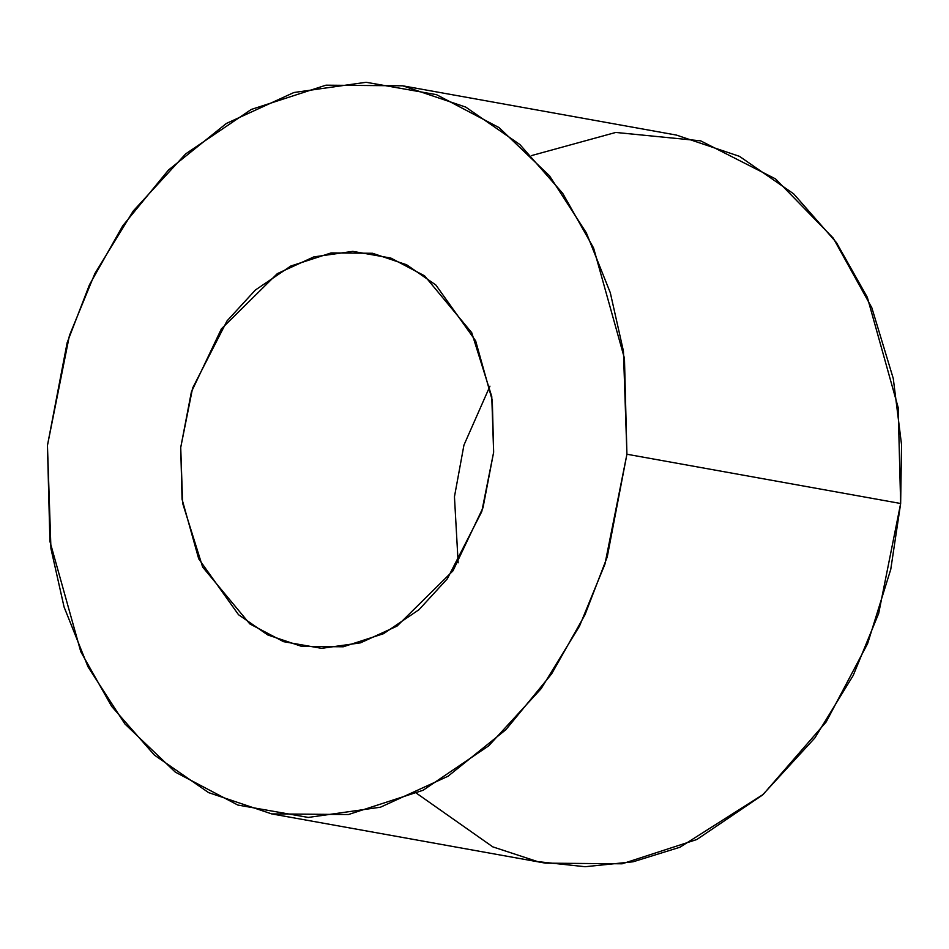 <?xml version="1.0" encoding="UTF-8"?>
<svg xmlns="http://www.w3.org/2000/svg" width="949" height="949" viewBox="0 0 949 949"><rect width="100%" height="100%" fill="white"/><g stroke="black" fill="none" stroke-linecap="round" stroke-linejoin="round"><path stroke-width="1.42" d="M458.153 562.816L454.452 496.754L463.942 445.105L489.945 386.148L463.942 445.105L454.452 496.754L458.153 562.816M493.646 452.222L492.306 400.442L475.651 340.869L435.864 285.008L406.611 264.759L372.554 253.276L331.106 252.932L290.809 266.028L255.376 290.026L227.036 320.904L192.6 388.117L180.725 447.489L182.066 499.281L198.721 558.842L238.507 614.703L267.76 634.952L301.806 646.435L343.253 646.779L383.562 633.683L418.995 609.697L447.323 578.819L481.772 511.606L493.646 452.222L483.005 507.703L452.981 570.847L397.026 626.115L360.561 642.829L321.557 648.345L283.526 641.654L249.777 623.884L202.647 567.063L182.611 503.16L180.725 447.489L191.366 392.008L221.39 328.864L277.345 273.609L313.811 256.894L352.803 251.366L390.834 258.057L424.594 275.839L471.724 332.66L491.76 396.552L493.646 452.222M271.675 813.898L545.402 863.151L622.164 863.792L696.803 839.533L762.415 795.108L814.883 737.919L853.21 675.451L878.667 613.457L900.648 503.504L898.181 407.596L867.327 297.298L836.449 242.6L793.661 193.845L739.473 156.348L676.423 135.078L402.696 85.813L465.745 107.095L519.922 144.58L562.721 193.335L593.6 248.033L624.454 358.342L626.921 454.239L604.928 564.192L579.471 626.198L541.155 688.666L488.688 745.843L423.076 790.268L348.425 814.539L271.675 813.898L208.626 792.629L154.438 755.131L111.65 706.376L80.772 651.678L49.917 541.381L47.45 445.472L69.431 335.519L94.888 273.526L133.216 211.046L185.684 153.868L251.295 109.443L325.934 85.185L402.696 85.813M531.428 155.612L615.759 132.445L700.659 140.843L775.547 178.898L833.269 238.128L871.823 307.737L893.282 378.556L901.55 444.737L900.648 503.504L626.921 454.239L900.648 503.504L890.767 569.341L867.576 643.719L826.176 721.94L763.186 794.432L679.935 847.243L633.125 861.787L585.047 866.722L537.62 861.609L492.768 846.852L416.67 793.364M626.921 454.239L623.434 351.142L610.302 292.731L586.328 232.813L549.495 175.802L499.055 127.593L436.54 94.675L366.112 82.278L293.905 92.516L226.36 123.465L168.471 170.037L122.753 225.803L89.431 284.842L67.142 342.731L47.45 445.472L50.938 548.569L64.069 606.992L88.043 666.898L124.877 723.921L175.316 772.13L237.831 805.049L308.259 817.433L380.466 807.208L447.999 776.258L505.9 729.686L551.618 673.909L584.94 614.869L607.23 556.992L626.921 454.239"/></g></svg>
